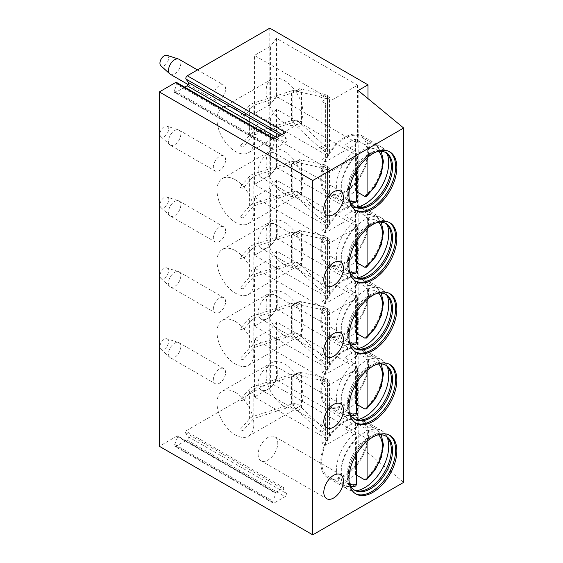 <?xml version="1.0" encoding="UTF-8"?>
<svg xmlns="http://www.w3.org/2000/svg" width="563" height="563" viewBox="0 0 563 563"><rect width="100%" height="100%" fill="white"/><g stroke="black" fill="none" stroke-linecap="round" stroke-linejoin="round"><path stroke-width="0.42" stroke-dasharray="2.81 2.11" d="M285.497 132.474A2.083 1.203 120 0 0 284.224 135.76L286.63 139.188A2.083 1.203 -60 0 1 285.357 142.474L273.878 149.104A2.083 1.203 -60 0 1 272.837 149.202A2.083 1.203 -60 0 1 272.605 147.288L275.011 141.074A2.083 1.203 120 0 0 274.779 139.16A2.083 1.203 120 0 0 273.738 139.265M176.585 82.465A2.083 1.203 -60 0 1 176.817 84.38L275.011 141.074M184.741 87.181L175.684 92.409A2.083 1.203 -60 0 1 174.643 92.515A2.083 1.203 -60 0 1 174.41 90.594L176.817 84.38M269.797 28.15L269.797 382.488L185.67 431.054A0.866 0.5 120 0 0 185.143 432.426L188.155 436.712A2.083 1.203 -60 0 1 186.881 439.999L175.966 446.297A2.083 1.203 -60 0 1 174.924 446.403A2.083 1.203 -60 0 1 174.692 444.481L177.704 436.719A0.866 0.5 120 0 0 177.605 435.924A0.866 0.5 120 0 0 177.169 435.966L159.329 446.269M225.608 372.565A8.677 5.011 120 0 0 223.814 368.589A8.677 5.011 120 0 0 217.128 370.918A8.677 5.011 120 0 0 213.335 379.652A8.677 5.011 120 0 0 215.136 383.628A8.677 5.011 120 0 0 221.822 381.299A8.677 5.011 120 0 0 225.608 372.565M225.608 301.698A8.677 5.011 120 0 0 223.814 297.721A8.677 5.011 120 0 0 217.128 300.051A8.677 5.011 120 0 0 213.335 308.784A8.677 5.011 120 0 0 215.136 312.761A8.677 5.011 120 0 0 221.822 310.431A8.677 5.011 120 0 0 225.608 301.698M225.608 230.83A8.677 5.011 120 0 0 223.814 226.854A8.677 5.011 120 0 0 217.128 229.183A8.677 5.011 120 0 0 213.335 237.917A8.677 5.011 120 0 0 215.136 241.893A8.677 5.011 120 0 0 221.822 239.564A8.677 5.011 120 0 0 225.608 230.83M225.608 159.962A8.677 5.011 120 0 0 223.814 155.993A8.677 5.011 120 0 0 217.128 158.316A8.677 5.011 120 0 0 213.335 167.049A8.677 5.011 120 0 0 215.136 171.025A8.677 5.011 120 0 0 221.822 168.696A8.677 5.011 120 0 0 225.608 159.962M225.608 89.095A8.677 5.011 120 0 0 223.814 85.126A8.677 5.011 120 0 0 217.128 87.448A8.677 5.011 120 0 0 213.335 96.182A8.677 5.011 120 0 0 215.136 100.158A8.677 5.011 120 0 0 221.822 97.828A8.677 5.011 120 0 0 225.608 89.095M358.174 90.509L358.174 444.847L367.998 439.182L269.797 382.488M403.671 482.364L358.174 444.847M367.998 98.609L367.998 439.182M357.561 368.666L276.553 321.895L276.553 380.004L357.561 426.775L357.561 368.666L325.646 387.091L321.966 384.965L327.49 381.777A6.946 4.011 180 0 0 328.067 381.404L327.99 382.657L328.433 382.397L321.325 381.081L319.594 379.962L295.498 374.578A26.039 15.032 60 0 1 297.546 407.872A26.039 15.032 60 0 1 295.498 408.731L319.594 431.167L321.325 432.053L328.067 438.331L329.524 435.093L327.49 431.328L327.49 378.998L329.524 380.905L328.433 382.397M357.561 297.799L276.553 251.028L276.553 309.136L357.561 355.915L357.561 297.799L325.646 316.223L321.966 314.098L327.49 310.91A6.946 4.011 180 0 0 328.067 310.537L327.99 311.789L328.433 311.529L321.325 310.213L319.594 309.094L295.498 303.71A26.039 15.032 60 0 1 297.546 337.005A26.039 15.032 60 0 1 295.498 337.863L319.594 360.299L321.325 361.186L328.067 367.463L329.524 364.226L327.49 360.461L327.49 308.13L329.524 310.037L328.433 311.529M357.561 226.931L276.553 180.16L276.553 238.269L357.561 285.047L357.561 226.931L325.646 245.355L321.966 243.23L327.49 240.042A6.946 4.011 180 0 0 328.067 239.669L327.99 240.922L328.433 240.661L321.325 239.345L319.594 238.226L295.498 232.843A26.039 15.032 60 0 1 297.546 266.137A26.039 15.032 60 0 1 295.498 266.996L319.594 289.431L321.325 290.318L328.067 296.595L329.524 293.358L327.49 289.593L327.49 237.269L329.524 239.169L328.433 240.661M357.561 156.064L276.553 109.292L276.553 167.401L357.561 214.179L357.561 156.064L325.646 174.488L321.966 172.362L327.49 169.174A6.946 4.011 180 0 0 328.067 168.801L327.99 170.054L328.433 169.794L321.325 168.478L319.594 167.359L295.498 161.975A26.039 15.032 60 0 1 297.546 195.27A26.039 15.032 60 0 1 295.498 196.128L319.594 218.564L321.325 219.45L328.067 225.728L329.524 222.491L327.49 218.726L327.49 166.402L329.524 168.302L328.433 169.794M357.561 85.196L276.553 38.425L276.553 96.54L357.561 143.312L357.561 85.196L325.646 103.62L321.966 101.495L327.49 98.307A6.946 4.011 180 0 0 328.067 97.934L327.99 99.187L328.433 98.926L321.325 97.61L319.594 96.491L295.498 91.107A26.039 15.032 60 0 1 297.546 124.402A26.039 15.032 60 0 1 295.498 125.26L319.594 147.696L321.325 148.583L328.067 154.86L329.524 151.623L327.49 147.858L327.49 95.534L329.524 97.434L328.433 98.926M275.37 492.66L283.872 487.748A0.866 0.5 120 0 0 283.337 489.12L286.349 493.406A2.083 1.203 -60 0 1 285.075 496.693L274.16 502.991A2.083 1.203 -60 0 1 273.118 503.097A2.083 1.203 -60 0 1 272.886 501.176L275.898 493.413A0.866 0.5 120 0 0 275.8 492.618A0.866 0.5 120 0 0 275.37 492.66L177.169 435.966M276.553 380.004L270.416 387.801L254.455 397.014L328.067 439.513A6.946 4.011 180 0 1 327.49 439.886L321.966 443.081L325.646 445.206L357.561 426.775M328.067 439.513L328.067 438.331M295.378 408.625L299.375 406.317C298.777 404.72 297.412 403.812 295.272 403.601A8.677 5.011 0 0 0 291.409 404.171L253.829 416.198A10.415 6.01 0 0 0 249.599 418.724L239.901 429.717L242.998 430.625L252.935 419.365A5.208 3.005 180 0 1 255.046 418.098L292.887 405.986A5.208 3.005 180 0 1 294.076 405.712L292.978 405.079L295.498 408.731A26.039 15.032 60 0 1 284.526 406.585A26.039 15.032 60 0 1 267.516 383.635A26.039 15.032 60 0 1 271.507 362.769A26.039 15.032 60 0 1 284.526 364.064A26.039 15.032 60 0 1 295.498 374.578L299.375 372.227L301.557 372.629L302.078 372.797L297.785 375.275M254.455 397.014L254.455 338.905L328.067 381.404M235.433 392.411A26.039 15.032 60 0 1 252.442 415.353A26.039 15.032 60 0 1 248.452 436.219A26.039 15.032 60 0 1 235.433 434.932A26.039 15.032 60 0 1 218.423 411.982A26.039 15.032 60 0 1 222.413 391.116A26.039 15.032 60 0 1 235.433 392.411M294.076 405.712L294.076 375.95L292.978 375.317L294.745 375.338L295.378 374.543M291.409 404.171L291.409 374.416A8.677 5.011 0 0 1 295.272 373.846L298.496 373.17L299.375 372.227M297.785 410.673L302.078 408.196L299.375 406.317M291.409 374.409L253.829 386.436A10.415 6.01 0 0 0 249.599 388.963L239.901 399.948L242.998 400.856L252.935 389.603A5.208 3.005 180 0 1 255.046 388.336L292.887 376.225A5.208 3.005 180 0 1 294.076 375.95M291.212 404.234L291.212 374.472M302.078 408.196L323.887 428.682L327.49 431.328L323.19 433.806M323.19 381.482L327.49 378.998L325.618 378.596L323.887 377.484L302.078 372.797M319.594 431.167L323.887 428.682M321.325 432.053L325.618 429.569M321.325 381.081L325.618 378.596M319.594 379.962L323.887 377.484M242.998 430.625L242.998 400.856M239.901 429.717L239.901 399.948M276.553 321.895L270.416 329.693L254.455 338.905M321.966 443.081L321.966 384.965M325.646 445.206L325.646 387.091M270.416 387.801L270.416 329.693M276.553 309.136L270.416 316.934L254.455 326.146L328.067 368.645A6.946 4.011 180 0 1 327.49 369.018L321.966 372.213L325.646 374.339L357.561 355.915M328.067 368.645L328.067 367.463M295.378 337.758L299.375 335.449C298.777 333.852 297.412 332.951 295.272 332.733A8.677 5.011 0 0 0 291.409 333.303L253.829 345.33A10.415 6.01 0 0 0 249.599 347.857L239.901 358.849L242.998 359.757L252.935 348.497A5.208 3.005 180 0 1 255.046 347.23L292.887 335.119A5.208 3.005 180 0 1 294.076 334.844L292.978 334.211L295.498 337.863A26.039 15.032 60 0 1 284.526 335.717A26.039 15.032 60 0 1 267.516 312.768A26.039 15.032 60 0 1 271.507 291.901A26.039 15.032 60 0 1 284.526 293.196A26.039 15.032 60 0 1 295.498 303.71L299.375 301.367L323.887 306.617L325.618 307.729L327.49 308.13L323.19 310.614M254.455 326.146L254.455 268.037L328.067 310.537M235.433 321.543A26.039 15.032 60 0 1 252.442 344.486A26.039 15.032 60 0 1 248.452 365.352A26.039 15.032 60 0 1 235.433 364.064A26.039 15.032 60 0 1 218.423 341.115A26.039 15.032 60 0 1 222.413 320.248A26.039 15.032 60 0 1 235.433 321.543M294.076 334.844L294.076 305.083L292.978 304.449L294.745 304.47L295.378 303.675M291.409 333.303L291.409 303.548A8.677 5.011 0 0 1 295.272 302.978L298.496 302.303L299.375 301.367M297.785 339.806L302.078 337.328L299.375 335.449M319.594 360.299L323.887 357.815L325.618 358.701L327.49 360.461L323.19 362.938M302.078 337.328L323.887 357.815M321.325 361.186L325.618 358.701M321.325 310.213L325.618 307.729M319.594 309.094L323.887 306.617M297.785 304.407L302.078 301.93M291.409 303.541L253.829 315.569A10.415 6.01 0 0 0 249.599 318.095L239.901 329.081L242.998 329.995L252.935 318.735A5.208 3.005 180 0 1 255.046 317.469L292.887 305.357A5.208 3.005 180 0 1 294.076 305.083M291.212 333.366L291.212 303.605M239.901 358.849L239.901 329.081M242.998 359.757L242.998 329.995M276.553 251.028L270.416 258.825L254.455 268.037M321.966 372.213L321.966 314.098M325.646 374.339L325.646 316.223M270.416 316.934L270.416 258.825M276.553 238.269L270.416 246.066L254.455 255.278L328.067 297.778A6.946 4.011 180 0 1 327.49 298.151L321.966 301.346L325.646 303.471L357.561 285.047M328.067 297.778L328.067 296.595M295.378 266.89L299.375 264.582C298.777 262.984 297.412 262.084 295.272 261.865A8.677 5.011 0 0 0 291.409 262.435L253.829 274.462A10.415 6.01 0 0 0 249.599 276.989L239.901 287.982L242.998 288.889L252.935 277.629A5.208 3.005 180 0 1 255.046 276.363L292.887 264.251A5.208 3.005 180 0 1 294.076 263.977L292.978 263.343L295.498 266.996A26.039 15.032 60 0 1 284.526 264.849A26.039 15.032 60 0 1 267.516 241.9A26.039 15.032 60 0 1 271.507 221.034A26.039 15.032 60 0 1 284.526 222.329A26.039 15.032 60 0 1 295.498 232.843L299.375 230.499L323.887 235.749L327.49 237.269L323.19 239.747M254.455 255.278L254.455 197.17L328.067 239.669M235.433 250.676A26.039 15.032 60 0 1 252.442 273.618A26.039 15.032 60 0 1 248.452 294.484A26.039 15.032 60 0 1 235.433 293.196A26.039 15.032 60 0 1 218.423 270.247A26.039 15.032 60 0 1 222.413 249.381A26.039 15.032 60 0 1 235.433 250.676M294.076 263.977L294.076 234.215L292.978 233.582L294.745 233.603L295.378 232.808M291.409 262.435L291.409 232.681A8.677 5.011 0 0 1 295.272 232.111L298.496 231.435L299.375 230.499M297.785 268.938L302.078 266.461L299.375 264.582M319.594 289.431L323.887 286.947L325.618 287.834L327.49 289.593L323.19 292.07M302.078 266.461L323.887 286.947M321.325 290.318L325.618 287.834M321.325 239.345L325.618 236.861M319.594 238.226L323.887 235.749M297.785 233.539L302.078 231.062M291.409 232.674L253.829 244.701A10.415 6.01 0 0 0 249.599 247.227L239.901 258.213L242.998 259.128L252.935 247.868A5.208 3.005 180 0 1 255.046 246.601L292.887 234.489A5.208 3.005 180 0 1 294.076 234.215M291.212 262.499L291.212 232.737M239.901 287.982L239.901 258.213M242.998 288.889L242.998 259.128M276.553 180.16L270.416 187.958L254.455 197.17M321.966 301.346L321.966 243.23M325.646 303.471L325.646 245.355M270.416 246.066L270.416 187.958M276.553 167.401L270.416 175.199L254.455 184.411L328.067 226.91A6.946 4.011 180 0 1 327.49 227.283L321.966 230.478L325.646 232.603L357.561 214.179M328.067 226.91L328.067 225.728M295.378 196.023L299.375 193.714C298.777 192.117 297.412 191.216 295.272 190.998A8.677 5.011 0 0 0 291.409 191.568L253.829 203.595A10.415 6.01 0 0 0 249.599 206.128L239.901 217.114L242.998 218.022L252.935 206.762A5.208 3.005 180 0 1 255.046 205.495L292.887 193.391A5.208 3.005 180 0 1 294.076 193.109L292.978 192.476L295.498 196.128A26.039 15.032 60 0 1 284.526 193.982A26.039 15.032 60 0 1 267.516 171.032A26.039 15.032 60 0 1 271.507 150.166A26.039 15.032 60 0 1 284.526 151.461A26.039 15.032 60 0 1 295.498 161.975L299.375 159.632L323.887 164.882L327.49 166.402L323.19 168.879M254.455 184.411L254.455 126.302L328.067 168.801M235.433 179.808A26.039 15.032 60 0 1 252.442 202.75A26.039 15.032 60 0 1 248.452 223.617A26.039 15.032 60 0 1 235.433 222.329A26.039 15.032 60 0 1 218.423 199.379A26.039 15.032 60 0 1 222.413 178.513A26.039 15.032 60 0 1 235.433 179.808M294.076 193.109L294.076 163.347L292.978 162.714L294.745 162.735L295.378 161.94M291.409 191.568L291.409 161.813A8.677 5.011 0 0 1 295.272 161.243L298.496 160.568L299.375 159.632M297.785 198.07L302.078 195.593L299.375 193.714M319.594 218.564L323.887 216.079L325.618 216.966L327.49 218.726L323.19 221.203M302.078 195.593L323.887 216.079M321.325 219.45L325.618 216.966M321.325 168.478L325.618 165.994M319.594 167.359L323.887 164.882M297.785 162.672L302.078 160.195M291.409 161.806L253.829 173.833A10.415 6.01 0 0 0 249.599 176.36L239.901 187.345L242.998 188.26L252.935 177A5.208 3.005 180 0 1 255.046 175.733L292.887 163.622A5.208 3.005 180 0 1 294.076 163.347M291.212 191.631L291.212 161.87M239.901 217.114L239.901 187.345M242.998 218.022L242.998 188.26M276.553 109.292L270.416 117.09L254.455 126.302M321.966 230.478L321.966 172.362M325.646 232.603L325.646 174.488M270.416 175.199L270.416 117.09M276.553 96.54L270.416 104.331L254.455 113.543L328.067 156.042A6.946 4.011 180 0 1 327.49 156.415L321.966 159.611L325.646 161.736L357.561 143.312M328.067 156.042L328.067 154.86M295.378 125.155L299.375 122.847C298.777 121.249 297.412 120.348 295.272 120.13A8.677 5.011 0 0 0 291.409 120.7L253.829 132.727A10.415 6.01 0 0 0 249.599 135.261L239.901 146.246L242.998 147.154L252.935 135.894A5.208 3.005 180 0 1 255.046 134.627L292.887 122.523A5.208 3.005 180 0 1 294.076 122.241L292.978 121.608L295.498 125.26A26.039 15.032 60 0 1 284.526 123.114A26.039 15.032 60 0 1 267.516 100.165A26.039 15.032 60 0 1 271.507 79.299A26.039 15.032 60 0 1 284.526 80.593A26.039 15.032 60 0 1 295.498 91.107L299.375 88.764L323.887 94.014L327.49 95.534L323.19 98.011M254.455 113.543L254.455 55.434L328.067 97.934M235.433 108.941A26.039 15.032 60 0 1 252.442 131.883A26.039 15.032 60 0 1 248.452 152.749A26.039 15.032 60 0 1 235.433 151.461A26.039 15.032 60 0 1 218.423 128.512A26.039 15.032 60 0 1 222.413 107.646A26.039 15.032 60 0 1 235.433 108.941M294.076 122.241L294.076 92.48L292.978 91.846L294.745 91.875L295.378 91.072M291.409 120.7L291.409 90.946A8.677 5.011 0 0 1 295.272 90.376L298.496 89.7L299.375 88.764M297.785 127.203L302.078 124.726L299.375 122.847M319.594 147.696L323.887 145.212L325.618 146.099L327.49 147.858L323.19 150.335M302.078 124.726L323.887 145.212M321.325 148.583L325.618 146.099M321.325 97.61L325.618 95.126M319.594 96.491L323.887 94.014M297.785 91.804L302.078 89.327M291.409 90.939L253.829 102.966A10.415 6.01 0 0 0 249.599 105.492L239.901 116.478L242.998 117.393L252.935 106.133A5.208 3.005 180 0 1 255.046 104.866L292.887 92.754A5.208 3.005 180 0 1 294.076 92.48M291.212 120.763L291.212 91.002M239.901 146.246L239.901 116.478M242.998 147.154L242.998 117.393M276.553 38.425L270.416 46.222L254.455 55.434M321.966 159.611L321.966 101.495M325.646 161.736L325.646 103.62M270.416 104.331L270.416 46.222M389.202 435.044A33.85 19.543 120 0 0 388.604 434.671A33.85 19.543 120 0 0 362.516 443.735A33.85 19.543 120 0 0 347.744 477.804A33.85 19.543 -60 0 0 354.753 493.301L355.978 494.004M355.38 493.631A33.85 19.543 -60 0 1 354.753 493.301M349.292 482.829A31.246 18.037 -60 0 1 348.356 476.031A31.246 18.037 120 0 1 376.802 435.171M385.451 435.882A31.246 18.037 120 0 0 384.846 435.509A31.246 18.037 120 0 0 360.77 443.876A31.246 18.037 120 0 0 347.132 475.32A31.246 18.037 -60 0 0 353.599 489.627L354.831 490.331M354.226 489.958A31.246 18.037 -60 0 1 353.599 489.627M356.351 490.732A33.85 19.543 -60 0 1 353.55 490.894A33.85 19.543 -60 0 1 347.857 489.317A33.85 19.543 -60 0 1 340.84 473.821A33.85 19.543 120 0 1 355.619 439.752A33.85 19.543 120 0 1 381.7 430.688A33.85 19.543 120 0 1 385.915 434.833A33.85 19.543 120 0 1 387.182 437.338M327.75 477.705A33.85 19.543 -60 0 0 353.831 468.641A33.85 19.543 -60 0 0 368.61 434.573A33.85 19.543 120 0 0 361.601 419.076A33.85 19.543 120 0 0 335.513 428.147A33.85 19.543 120 0 0 320.741 462.209A33.85 19.543 -60 0 0 327.75 477.705L347.857 489.317M328.398 476.579A32.548 18.79 -60 0 0 353.48 467.86A32.548 18.79 -60 0 0 367.688 435.108A32.548 18.79 120 0 0 360.946 420.202A32.548 18.79 120 0 0 335.865 428.922A32.548 18.79 120 0 0 321.656 461.681A32.548 18.79 -60 0 0 328.398 476.579L343.127 485.081A32.548 18.79 -60 0 1 336.385 470.182A32.548 18.79 120 0 1 354.183 434.024L344.978 428.71A32.548 18.79 120 0 1 355.415 422.686L364.62 428C366.084 428.978 366.9 430.428 367.076 432.342L367.076 441.251M344.978 428.71L344.978 480.478A32.548 18.79 120 0 0 355.415 474.454L355.415 422.686M355.415 474.454L356.639 475.165M356.639 453.806L356.639 438.359C356.47 436.452 355.647 435.002 354.183 434.024M344.978 480.478L354.183 485.792L355.647 486.066M267.96 437.409A13.885 8.016 120 0 0 258.889 449.647A13.885 8.016 120 0 0 261.014 460.773A13.885 8.016 120 0 0 267.96 460.084A13.885 8.016 120 0 0 277.031 447.845A13.885 8.016 120 0 0 274.899 436.719A13.885 8.016 120 0 0 267.96 437.409M389.202 364.177A33.85 19.543 120 0 0 388.604 363.804A33.85 19.543 120 0 0 362.516 372.868A33.85 19.543 120 0 0 347.744 406.936A33.85 19.543 -60 0 0 354.753 422.433L355.978 423.137M355.38 422.764A33.85 19.543 -60 0 1 354.753 422.433M349.292 411.961A31.246 18.037 -60 0 1 348.356 405.163A31.246 18.037 120 0 1 376.802 364.303M385.451 365.014A31.246 18.037 120 0 0 384.846 364.641A31.246 18.037 120 0 0 360.77 373.009A31.246 18.037 120 0 0 347.132 404.452A31.246 18.037 -60 0 0 353.599 418.759L354.831 419.47M354.226 419.09A31.246 18.037 -60 0 1 353.599 418.759M356.351 419.864A33.85 19.543 -60 0 1 353.55 420.026A33.85 19.543 -60 0 1 347.857 418.45A33.85 19.543 -60 0 1 340.84 402.953A33.85 19.543 120 0 1 355.619 368.885A33.85 19.543 120 0 1 381.7 359.82A33.85 19.543 120 0 1 385.915 363.965A33.85 19.543 120 0 1 387.182 366.471M327.75 406.838A33.85 19.543 -60 0 0 353.831 397.774A33.85 19.543 -60 0 0 368.61 363.705A33.85 19.543 120 0 0 361.601 348.208A33.85 19.543 120 0 0 335.513 357.28A33.85 19.543 120 0 0 320.741 391.341A33.85 19.543 -60 0 0 327.75 406.838L347.857 418.45M328.398 405.712A32.548 18.79 -60 0 0 353.48 396.992A32.548 18.79 -60 0 0 367.688 364.24A32.548 18.79 120 0 0 360.946 349.334A32.548 18.79 120 0 0 335.865 358.061A32.548 18.79 120 0 0 321.656 390.813A32.548 18.79 -60 0 0 328.398 405.712L343.127 414.213A32.548 18.79 -60 0 1 336.385 399.315A32.548 18.79 120 0 1 354.183 363.156L344.978 357.843A32.548 18.79 120 0 1 355.415 351.819L364.62 357.132C366.084 358.11 366.9 359.56 367.076 361.474L367.076 370.384M344.978 357.843L344.978 409.611A32.548 18.79 120 0 0 355.415 403.587L355.415 351.819M355.415 403.587L356.639 404.297M356.639 382.939L356.639 367.491C356.47 365.584 355.647 364.134 354.183 363.156M344.978 409.611L354.183 414.924L355.647 415.198M267.96 366.541A13.885 8.016 120 0 0 258.889 378.779A13.885 8.016 120 0 0 261.014 389.906A13.885 8.016 120 0 0 267.96 389.216A13.885 8.016 120 0 0 277.031 376.978A13.885 8.016 120 0 0 274.899 365.851A13.885 8.016 120 0 0 267.96 366.541M389.202 293.309A33.85 19.543 120 0 0 388.604 292.936A33.85 19.543 120 0 0 362.516 302A33.85 19.543 120 0 0 347.744 336.069A33.85 19.543 -60 0 0 354.753 351.565L355.978 352.269M355.38 351.896A33.85 19.543 -60 0 1 354.753 351.565M349.292 341.094A31.246 18.037 -60 0 1 348.356 334.295A31.246 18.037 120 0 1 376.802 293.436M385.451 294.146A31.246 18.037 120 0 0 384.846 293.773A31.246 18.037 120 0 0 360.77 302.141A31.246 18.037 120 0 0 347.132 333.585A31.246 18.037 -60 0 0 353.599 347.892L354.831 348.603M354.226 348.223A31.246 18.037 -60 0 1 353.599 347.892M356.351 348.997A33.85 19.543 -60 0 1 353.55 349.159A33.85 19.543 -60 0 1 347.857 347.582A33.85 19.543 -60 0 1 340.84 332.086A33.85 19.543 120 0 1 355.619 298.017A33.85 19.543 120 0 1 381.7 288.953A33.85 19.543 120 0 1 385.915 293.098A33.85 19.543 120 0 1 387.182 295.603M327.75 335.97A33.85 19.543 -60 0 0 353.831 326.906A33.85 19.543 -60 0 0 368.61 292.837A33.85 19.543 120 0 0 361.601 277.341A33.85 19.543 120 0 0 335.513 286.412A33.85 19.543 120 0 0 320.741 320.474A33.85 19.543 -60 0 0 327.75 335.97L347.857 347.582M328.398 334.844A32.548 18.79 -60 0 0 353.48 326.125A32.548 18.79 -60 0 0 367.688 293.372A32.548 18.79 120 0 0 360.946 278.467A32.548 18.79 120 0 0 335.865 287.193A32.548 18.79 120 0 0 321.656 319.946A32.548 18.79 -60 0 0 328.398 334.844L343.127 343.346A32.548 18.79 -60 0 1 336.385 328.447A32.548 18.79 120 0 1 354.183 292.288L344.978 286.975A32.548 18.79 120 0 1 355.415 280.951L364.62 286.264C366.084 287.243 366.9 288.692 367.076 290.607L367.076 299.516M344.978 286.975L344.978 338.743A32.548 18.79 120 0 0 355.415 332.719L355.415 280.951M355.415 332.719L356.639 333.43M356.639 312.071L356.639 296.624C356.47 294.716 355.647 293.267 354.183 292.288M344.978 338.743L354.183 344.056L355.647 344.331M267.96 295.674A13.885 8.016 120 0 0 258.889 307.912A13.885 8.016 120 0 0 261.014 319.038A13.885 8.016 120 0 0 267.96 318.348A13.885 8.016 120 0 0 277.031 306.11A13.885 8.016 120 0 0 274.899 294.984A13.885 8.016 120 0 0 267.96 295.674M389.202 222.441A33.85 19.543 120 0 0 388.604 222.068A33.85 19.543 120 0 0 362.516 231.133A33.85 19.543 120 0 0 347.744 265.201A33.85 19.543 -60 0 0 354.753 280.698L355.978 281.401M355.38 281.028A33.85 19.543 -60 0 1 354.753 280.698M349.292 270.226A31.246 18.037 -60 0 1 348.356 263.428A31.246 18.037 120 0 1 376.802 222.568M385.451 223.279A31.246 18.037 120 0 0 384.846 222.906A31.246 18.037 120 0 0 360.77 231.273A31.246 18.037 120 0 0 347.132 262.717A31.246 18.037 -60 0 0 353.599 277.024L354.831 277.735M354.226 277.355A31.246 18.037 -60 0 1 353.599 277.024M356.351 278.129A33.85 19.543 -60 0 1 353.55 278.291A33.85 19.543 -60 0 1 347.857 276.714A33.85 19.543 -60 0 1 340.84 261.218A33.85 19.543 120 0 1 355.619 227.149A33.85 19.543 120 0 1 381.7 218.085A33.85 19.543 120 0 1 385.915 222.23A33.85 19.543 120 0 1 387.182 224.736M327.75 265.103A33.85 19.543 -60 0 0 353.831 256.038A33.85 19.543 -60 0 0 368.61 221.97A33.85 19.543 120 0 0 361.601 206.473A33.85 19.543 120 0 0 335.513 215.545A33.85 19.543 120 0 0 320.741 249.606A33.85 19.543 -60 0 0 327.75 265.103L347.857 276.714M328.398 263.977A32.548 18.79 -60 0 0 353.48 255.257A32.548 18.79 -60 0 0 367.688 222.505A32.548 18.79 120 0 0 360.946 207.606A32.548 18.79 120 0 0 335.865 216.326A32.548 18.79 120 0 0 321.656 249.078A32.548 18.79 -60 0 0 328.398 263.977L343.127 272.478A32.548 18.79 -60 0 1 336.385 257.58A32.548 18.79 120 0 1 354.183 221.421L344.978 216.108A32.548 18.79 120 0 1 355.415 210.083L364.62 215.397C366.084 216.375 366.9 217.825 367.076 219.739L367.076 228.648M344.978 216.108L344.978 267.875A32.548 18.79 120 0 0 355.415 261.851L355.415 210.083M355.415 261.851L356.639 262.562M356.639 241.203L356.639 225.763C356.47 223.849 355.647 222.399 354.183 221.421M344.978 267.875L354.183 273.189L355.647 273.463M267.96 224.806A13.885 8.016 120 0 0 258.889 237.044A13.885 8.016 120 0 0 261.014 248.17A13.885 8.016 120 0 0 267.96 247.481A13.885 8.016 120 0 0 277.031 235.243A13.885 8.016 120 0 0 274.899 224.116A13.885 8.016 120 0 0 267.96 224.806M389.202 151.574A33.85 19.543 120 0 0 388.604 151.201A33.85 19.543 120 0 0 362.516 160.265A33.85 19.543 120 0 0 347.744 194.334A33.85 19.543 -60 0 0 354.753 209.83L355.978 210.534M355.38 210.161A33.85 19.543 -60 0 1 354.753 209.83M349.292 199.358A31.246 18.037 -60 0 1 348.356 192.56A31.246 18.037 120 0 1 376.802 151.7M385.451 152.411A31.246 18.037 120 0 0 384.846 152.038A31.246 18.037 120 0 0 360.77 160.406A31.246 18.037 120 0 0 347.132 191.849A31.246 18.037 -60 0 0 353.599 206.157L354.831 206.867M354.226 206.487A31.246 18.037 -60 0 1 353.599 206.157M356.351 207.261A33.85 19.543 -60 0 1 353.55 207.423A33.85 19.543 -60 0 1 347.857 205.847A33.85 19.543 -60 0 1 340.84 190.35A33.85 19.543 120 0 1 355.619 156.282A33.85 19.543 120 0 1 381.7 147.217A33.85 19.543 120 0 1 385.915 151.363A33.85 19.543 120 0 1 387.182 153.868M327.75 194.235A33.85 19.543 -60 0 0 353.831 185.171A33.85 19.543 -60 0 0 368.61 151.102A33.85 19.543 120 0 0 361.601 135.606A33.85 19.543 120 0 0 335.513 144.677A33.85 19.543 120 0 0 320.741 178.738A33.85 19.543 -60 0 0 327.75 194.235L347.857 205.847M328.398 193.109A32.548 18.79 -60 0 0 353.48 184.39A32.548 18.79 -60 0 0 367.688 151.637A32.548 18.79 120 0 0 360.946 136.739A32.548 18.79 120 0 0 335.865 145.458A32.548 18.79 120 0 0 321.656 178.211A32.548 18.79 -60 0 0 328.398 193.109L343.127 201.617A32.548 18.79 -60 0 1 336.385 186.712A32.548 18.79 120 0 1 354.183 150.553L344.978 145.24A32.548 18.79 120 0 1 355.415 139.216L364.62 144.529C366.084 145.507 366.9 146.957 367.076 148.871L367.076 157.781M344.978 145.24L344.978 197.008A32.548 18.79 120 0 0 355.415 190.984L355.415 139.216M355.415 190.984L356.639 191.694M356.639 170.336L356.639 154.895C356.47 152.981 355.647 151.531 354.183 150.553M344.978 197.008L354.183 202.321L355.647 202.596M267.96 153.938A13.885 8.016 120 0 0 258.889 166.176A13.885 8.016 120 0 0 261.014 177.303A13.885 8.016 120 0 0 267.96 176.613A13.885 8.016 120 0 0 277.031 164.375A13.885 8.016 120 0 0 274.899 153.249A13.885 8.016 120 0 0 267.96 153.938M170.343 357.765A8.677 5.011 -60 0 0 177.028 355.436A8.677 5.011 -60 0 0 180.814 346.702A8.677 5.011 120 0 0 179.02 342.733A8.677 5.011 120 0 0 178.443 342.48A8.677 5.011 120 0 0 171.982 345.443A8.677 5.011 120 0 0 168.541 353.789A8.677 5.011 -60 0 0 169.836 357.392A8.677 5.011 -60 0 0 170.343 357.765L215.136 383.628M166.873 338.778A6.073 3.505 120 0 1 168.534 341.741A6.073 3.505 -60 0 1 165.628 348.11A6.073 3.505 -60 0 1 160.842 349.222A6.073 3.505 -60 0 1 159.941 346.702A6.073 3.505 120 0 1 162.348 340.854A6.073 3.505 120 0 1 166.873 338.778L178.443 342.48M170.343 286.898A8.677 5.011 -60 0 0 177.028 284.568A8.677 5.011 -60 0 0 180.814 275.835A8.677 5.011 120 0 0 179.02 271.866A8.677 5.011 120 0 0 178.443 271.612A8.677 5.011 120 0 0 171.982 274.575A8.677 5.011 120 0 0 168.541 282.922A8.677 5.011 -60 0 0 169.836 286.525A8.677 5.011 -60 0 0 170.343 286.898L215.136 312.761M166.873 267.911A6.073 3.505 120 0 1 168.534 270.873A6.073 3.505 -60 0 1 165.628 277.242A6.073 3.505 -60 0 1 160.842 278.354A6.073 3.505 -60 0 1 159.941 275.835A6.073 3.505 120 0 1 162.348 269.987A6.073 3.505 120 0 1 166.873 267.911L178.443 271.612M170.343 216.03A8.677 5.011 -60 0 0 177.028 213.701A8.677 5.011 -60 0 0 180.814 204.967A8.677 5.011 120 0 0 179.02 200.998A8.677 5.011 120 0 0 178.443 200.745A8.677 5.011 120 0 0 171.982 203.707A8.677 5.011 120 0 0 168.541 212.054A8.677 5.011 -60 0 0 169.836 215.657A8.677 5.011 -60 0 0 170.343 216.03L215.136 241.893M166.873 197.043A6.073 3.505 120 0 1 168.534 200.006A6.073 3.505 -60 0 1 165.628 206.375A6.073 3.505 -60 0 1 160.842 207.487A6.073 3.505 -60 0 1 159.941 204.967A6.073 3.505 120 0 1 162.348 199.119A6.073 3.505 120 0 1 166.873 197.043L178.443 200.745M170.343 145.163A8.677 5.011 -60 0 0 177.028 142.833A8.677 5.011 -60 0 0 180.814 134.1A8.677 5.011 120 0 0 179.02 130.13A8.677 5.011 120 0 0 178.443 129.877A8.677 5.011 120 0 0 171.982 132.84A8.677 5.011 120 0 0 168.541 141.186A8.677 5.011 -60 0 0 169.836 144.79A8.677 5.011 -60 0 0 170.343 145.163L215.136 171.025M166.873 126.175A6.073 3.505 120 0 1 168.534 129.138A6.073 3.505 -60 0 1 165.628 135.507A6.073 3.505 -60 0 1 160.842 136.619A6.073 3.505 -60 0 1 159.941 134.1A6.073 3.505 120 0 1 162.348 128.251A6.073 3.505 120 0 1 166.873 126.175L178.443 129.877M170.343 74.295A8.677 5.011 -60 0 0 177.028 71.965A8.677 5.011 -60 0 0 180.814 63.232A8.677 5.011 120 0 0 179.02 59.263M166.873 55.308A6.073 3.505 120 0 1 168.534 58.27A6.073 3.505 -60 0 1 165.628 64.639A6.073 3.505 -60 0 1 160.842 65.751M276.764 137.513L285.357 142.474M175.684 92.409L273.878 149.104M280.254 135.5L286.63 139.188M282.014 134.487L284.224 135.76M174.41 90.594L272.605 147.288M283.872 487.748L185.67 431.054M185.143 432.426L283.337 489.12M188.155 436.712L286.349 493.406M186.881 439.999L285.075 496.693M175.966 446.297L274.16 502.991M174.692 444.481L272.886 501.176M177.704 436.719L275.898 493.413M327.49 439.886L327.49 381.777M292.978 405.079L295.272 403.601M301.557 407.753L301.557 372.629M292.978 375.317L295.272 373.846M292.887 405.986L292.887 376.225M255.046 418.098L255.046 388.336M252.935 419.365L252.935 389.603M249.599 418.724L249.599 388.963M253.829 416.198L253.829 386.436M327.49 369.018L327.49 310.91M292.978 334.211L295.272 332.733M301.557 336.885L301.557 301.761M292.978 304.449L295.272 302.978M253.829 345.33L253.829 315.569M249.599 347.857L249.599 318.095M252.935 348.497L252.935 318.735M255.046 347.23L255.046 317.469M292.887 335.119L292.887 305.357M327.49 298.151L327.49 240.042M292.978 263.343L295.272 261.865M301.557 266.017L301.557 230.893M292.978 233.582L295.272 232.111M253.829 274.462L253.829 244.701M249.599 276.989L249.599 247.227M252.935 277.629L252.935 247.868M255.046 276.363L255.046 246.601M292.887 264.251L292.887 234.489M327.49 227.283L327.49 169.174M292.978 192.476L295.272 190.998M301.557 195.15L301.557 160.026M292.978 162.714L295.272 161.243M253.829 203.595L253.829 173.833M249.599 206.128L249.599 176.36M252.935 206.762L252.935 177M255.046 205.495L255.046 175.733M292.887 193.391L292.887 163.622M327.49 156.415L327.49 98.307M292.978 121.608L295.272 120.13M301.557 124.282L301.557 89.158M292.978 91.846L295.272 90.376M253.829 132.727L253.829 102.966M249.599 135.261L249.599 105.492M252.935 135.894L252.935 106.133M255.046 134.627L255.046 104.866M292.887 122.523L292.887 92.754M364.62 479.767A32.548 18.79 -60 0 0 382.418 443.609A32.548 18.79 120 0 0 375.676 428.71A32.548 18.79 120 0 0 364.62 428M354.183 485.792A32.548 18.79 -60 0 1 343.127 485.081L351.178 486.882M356.639 438.359A29.079 16.784 120 0 0 341.635 465.7A29.079 16.784 120 0 0 349.912 484.532M378.589 434.854A29.079 16.784 120 0 0 367.076 432.342M364.62 408.9A32.548 18.79 -60 0 0 382.418 372.741A32.548 18.79 120 0 0 375.676 357.843A32.548 18.79 120 0 0 364.62 357.132M354.183 414.924A32.548 18.79 -60 0 1 343.127 414.213L351.178 416.015M356.639 367.491A29.079 16.784 120 0 0 341.635 394.832A29.079 16.784 120 0 0 349.912 413.664M378.589 363.987A29.079 16.784 120 0 0 367.076 361.474M364.62 338.032A32.548 18.79 -60 0 0 382.418 301.874A32.548 18.79 120 0 0 375.676 286.975A32.548 18.79 120 0 0 364.62 286.264M354.183 344.056A32.548 18.79 -60 0 1 343.127 343.346L351.178 345.147M356.639 296.624A29.079 16.784 120 0 0 341.635 323.964A29.079 16.784 120 0 0 349.912 342.797M378.589 293.119A29.079 16.784 120 0 0 367.076 290.607M364.62 267.165A32.548 18.79 -60 0 0 382.418 231.006A32.548 18.79 120 0 0 375.676 216.108A32.548 18.79 120 0 0 364.62 215.397M354.183 273.189A32.548 18.79 -60 0 1 343.127 272.478L351.178 274.28M356.639 225.763A29.079 16.784 120 0 0 341.635 253.097A29.079 16.784 120 0 0 349.912 271.929M378.589 222.258A29.079 16.784 120 0 0 367.076 219.739M364.62 196.297A32.548 18.79 -60 0 0 382.418 160.138A32.548 18.79 120 0 0 375.676 145.24A32.548 18.79 120 0 0 364.62 144.529M354.183 202.321A32.548 18.79 -60 0 1 343.127 201.617L351.178 203.412M356.639 154.895A29.079 16.784 120 0 0 341.635 182.229A29.079 16.784 120 0 0 349.912 201.061M378.589 151.391A29.079 16.784 120 0 0 367.076 148.871M274.779 139.16L274.35 138.906M272.837 149.202L174.643 92.515M273.118 503.097L174.924 446.403M275.8 492.618L177.605 435.924M329.524 435.093L329.524 380.905M248.452 436.219L297.546 407.872M222.413 391.116L271.507 362.769M294.745 375.338L298.496 373.17M329.524 364.226L329.524 310.037M248.452 365.352L297.546 337.005M222.413 320.248L271.507 291.901M298.496 302.303L294.745 304.47M329.524 293.358L329.524 239.169M248.452 294.484L297.546 266.137M222.413 249.381L271.507 221.034M298.496 231.435L294.745 233.603M329.524 222.491L329.524 168.302M248.452 223.617L297.546 195.27M222.413 178.513L271.507 150.166M298.496 160.568L294.745 162.735M329.524 151.623L329.524 97.434M248.452 152.749L297.546 124.402M222.413 107.646L271.507 79.299M298.496 89.7L294.745 91.875M388.604 434.671L389.828 435.375M384.846 435.509L386.07 436.212M358.863 491.084L353.55 490.894M388.737 439.337L385.915 434.833M361.601 419.076L381.7 430.688M360.946 420.202L375.676 428.71L381.264 434.784M261.014 460.773L326.681 498.684M274.899 436.719L340.573 474.637M388.604 363.804L389.828 364.507M384.846 364.641L386.07 365.345M358.863 420.216L353.55 420.026M388.737 368.469L385.915 363.965M361.601 348.208L381.7 359.82M360.946 349.334L375.676 357.843L381.264 363.916M261.014 389.906L326.681 427.817M274.899 365.851L340.573 403.77M388.604 292.936L389.828 293.64M384.846 293.773L386.07 294.477M358.863 349.349L353.55 349.159M388.737 297.602L385.915 293.098M361.601 277.341L381.7 288.953M360.946 278.467L375.676 286.975L381.264 293.049M261.014 319.038L326.681 356.949M274.899 294.984L340.573 332.902M388.604 222.068L389.828 222.772M384.846 222.906L386.07 223.61M358.863 278.481L353.55 278.291M388.737 226.734L385.915 222.23M361.601 206.473L381.7 218.085M360.946 207.606L375.676 216.108L381.264 222.181M261.014 248.17L326.681 286.081M274.899 224.116L340.573 262.034M388.604 151.201L389.828 151.904M384.846 152.038L386.07 152.742M358.863 207.613L353.55 207.423M388.737 155.867L385.915 151.363M361.601 135.606L381.7 147.217M360.946 136.739L375.676 145.24L381.264 151.313M261.014 177.303L326.681 215.214M274.899 153.249L340.573 191.167M179.02 342.733L223.814 368.589M160.842 349.222L169.836 357.392M179.02 271.866L223.814 297.721M160.842 278.354L169.836 286.525M179.02 200.998L223.814 226.854M160.842 207.487L169.836 215.657M179.02 130.13L223.814 155.993M160.842 136.619L169.836 144.79M197.465 69.911L223.814 85.126M188.232 84.626L215.136 100.158"/><path stroke-width="0.84" d="M367.998 84.844L358.174 90.509L403.671 128.026L312.761 180.512L159.329 91.931L175.543 82.571L273.738 139.265L285.497 132.474L187.303 75.78L269.797 28.15L367.998 84.844L367.998 98.609M175.543 82.571A2.083 1.203 -60 0 1 176.585 82.465L274.35 138.906M187.303 75.78A2.083 1.203 -60 0 0 186.029 79.066L188.436 82.494A2.083 1.203 -60 0 1 187.162 85.78L184.741 87.181M159.329 91.931L159.329 446.269L312.761 534.85L403.671 482.364L403.671 128.026M312.761 180.512L312.761 534.85M396.838 450.872A33.85 19.543 120 0 0 389.828 435.375A33.85 19.543 120 0 0 363.747 444.446A33.85 19.543 120 0 0 348.969 478.508A33.85 19.543 120 0 0 355.978 494.004A33.85 19.543 120 0 0 382.066 484.94A33.85 19.543 120 0 0 396.838 450.872M333.627 475.32A13.885 8.016 120 0 0 324.555 487.558A13.885 8.016 120 0 0 326.681 498.684A13.885 8.016 120 0 0 333.627 498.002A13.885 8.016 120 0 0 342.698 485.763A13.885 8.016 120 0 0 340.573 474.637A13.885 8.016 120 0 0 333.627 475.32M396.838 380.004A33.85 19.543 120 0 0 389.828 364.507A33.85 19.543 120 0 0 363.747 373.579A33.85 19.543 120 0 0 348.969 407.64A33.85 19.543 120 0 0 355.978 423.137A33.85 19.543 120 0 0 382.066 414.072A33.85 19.543 120 0 0 396.838 380.004M333.627 404.452A13.885 8.016 120 0 0 324.555 416.69A13.885 8.016 120 0 0 326.681 427.817A13.885 8.016 120 0 0 333.627 427.134A13.885 8.016 120 0 0 342.698 414.896A13.885 8.016 120 0 0 340.573 403.77A13.885 8.016 120 0 0 333.627 404.452M396.838 309.136A33.85 19.543 120 0 0 389.828 293.64A33.85 19.543 120 0 0 363.747 302.711A33.85 19.543 120 0 0 348.969 336.773A33.85 19.543 120 0 0 355.978 352.269A33.85 19.543 120 0 0 382.066 343.205A33.85 19.543 120 0 0 396.838 309.136M333.627 333.585A13.885 8.016 120 0 0 324.555 345.823A13.885 8.016 120 0 0 326.681 356.949A13.885 8.016 120 0 0 333.627 356.266A13.885 8.016 120 0 0 342.698 344.028A13.885 8.016 120 0 0 340.573 332.902A13.885 8.016 120 0 0 333.627 333.585M396.838 238.269A33.85 19.543 120 0 0 389.828 222.772A33.85 19.543 120 0 0 363.747 231.843A33.85 19.543 120 0 0 348.969 265.905A33.85 19.543 120 0 0 355.978 281.401A33.85 19.543 120 0 0 382.066 272.337A33.85 19.543 120 0 0 396.838 238.269M333.627 262.717A13.885 8.016 120 0 0 324.555 274.955A13.885 8.016 120 0 0 326.681 286.081A13.885 8.016 120 0 0 333.627 285.399A13.885 8.016 120 0 0 342.698 273.161A13.885 8.016 120 0 0 340.573 262.034A13.885 8.016 120 0 0 333.627 262.717M396.838 167.401A33.85 19.543 120 0 0 389.828 151.904A33.85 19.543 120 0 0 363.747 160.976A33.85 19.543 120 0 0 348.969 195.044A33.85 19.543 120 0 0 355.978 210.534A33.85 19.543 120 0 0 382.066 201.47A33.85 19.543 120 0 0 396.838 167.401M333.627 191.849A13.885 8.016 120 0 0 324.555 204.088A13.885 8.016 120 0 0 326.681 215.214A13.885 8.016 120 0 0 333.627 214.531A13.885 8.016 120 0 0 342.698 202.293A13.885 8.016 120 0 0 340.573 191.167A13.885 8.016 120 0 0 333.627 191.849M355.38 493.631A33.85 19.543 -60 0 0 381.235 483.8A33.85 19.543 -60 0 0 395.613 450.161A33.85 19.543 120 0 0 389.202 435.044M376.802 435.171A31.246 18.037 120 0 1 386.07 436.212A31.246 18.037 120 0 1 392.545 450.52A31.246 18.037 -60 0 1 378.906 481.963A31.246 18.037 -60 0 1 354.831 490.331A31.246 18.037 -60 0 1 349.292 482.829M354.226 489.958A31.246 18.037 -60 0 0 358.863 491.084A31.246 18.037 -60 0 0 391.32 449.809A31.246 18.037 120 0 0 388.737 439.337A31.246 18.037 120 0 0 385.451 435.882M387.182 437.338A33.85 19.543 120 0 1 388.716 446.178A33.85 19.543 -60 0 1 356.351 490.732M367.076 441.251L367.076 478.269L366.513 479.803L364.62 479.767L356.639 475.165M351.178 486.882L355.647 486.066L356.639 484.293L356.639 453.806M355.38 422.764A33.85 19.543 -60 0 0 381.235 412.932A33.85 19.543 -60 0 0 395.613 379.3A33.85 19.543 120 0 0 389.202 364.177M376.802 364.303A31.246 18.037 120 0 1 386.07 365.345A31.246 18.037 120 0 1 392.545 379.652A31.246 18.037 -60 0 1 378.906 411.096A31.246 18.037 -60 0 1 354.831 419.47A31.246 18.037 -60 0 1 349.292 411.961M354.226 419.09A31.246 18.037 -60 0 0 358.863 420.216A31.246 18.037 -60 0 0 391.32 378.941A31.246 18.037 120 0 0 388.737 368.469A31.246 18.037 120 0 0 385.451 365.014M387.182 366.471A33.85 19.543 120 0 1 388.716 375.31A33.85 19.543 -60 0 1 356.351 419.864M367.076 370.384L367.076 407.401L366.513 408.935L364.62 408.9L356.639 404.297M351.178 416.015L355.647 415.198L356.639 413.425L356.639 382.939M355.38 351.896A33.85 19.543 -60 0 0 381.235 342.065A33.85 19.543 -60 0 0 395.613 308.433A33.85 19.543 120 0 0 389.202 293.309M376.802 293.436A31.246 18.037 120 0 1 386.07 294.477A31.246 18.037 120 0 1 392.545 308.784A31.246 18.037 -60 0 1 378.906 340.228A31.246 18.037 -60 0 1 354.831 348.603A31.246 18.037 -60 0 1 349.292 341.094M354.226 348.223A31.246 18.037 -60 0 0 358.863 349.349A31.246 18.037 -60 0 0 391.32 308.074A31.246 18.037 120 0 0 388.737 297.602A31.246 18.037 120 0 0 385.451 294.146M387.182 295.603A33.85 19.543 120 0 1 388.716 304.442A33.85 19.543 -60 0 1 356.351 348.997M367.076 299.516L367.076 336.533L366.513 338.067L364.62 338.032L356.639 333.43M351.178 345.147L355.647 344.331L356.639 342.557L356.639 312.071M355.38 281.028A33.85 19.543 -60 0 0 381.235 271.197A33.85 19.543 -60 0 0 395.613 237.565A33.85 19.543 120 0 0 389.202 222.441M376.802 222.568A31.246 18.037 120 0 1 386.07 223.61A31.246 18.037 120 0 1 392.545 237.917A31.246 18.037 -60 0 1 378.906 269.36A31.246 18.037 -60 0 1 354.831 277.735A31.246 18.037 -60 0 1 349.292 270.226M354.226 277.355A31.246 18.037 -60 0 0 358.863 278.481A31.246 18.037 -60 0 0 391.32 237.206A31.246 18.037 120 0 0 388.737 226.734A31.246 18.037 120 0 0 385.451 223.279M387.182 224.736A33.85 19.543 120 0 1 388.716 233.582A33.85 19.543 -60 0 1 356.351 278.129M367.076 228.648L367.076 265.666L366.513 267.2L364.62 267.165L356.639 262.562M351.178 274.28L355.647 273.463L356.639 271.69L356.639 241.203M355.38 210.161A33.85 19.543 -60 0 0 381.235 200.329A33.85 19.543 -60 0 0 395.613 166.697A33.85 19.543 120 0 0 389.202 151.574M376.802 151.7A31.246 18.037 120 0 1 386.07 152.742A31.246 18.037 120 0 1 392.545 167.049A31.246 18.037 -60 0 1 378.906 198.493A31.246 18.037 -60 0 1 354.831 206.867A31.246 18.037 -60 0 1 349.292 199.358M354.226 206.487A31.246 18.037 -60 0 0 358.863 207.613A31.246 18.037 -60 0 0 391.32 166.338A31.246 18.037 120 0 0 388.737 155.867A31.246 18.037 120 0 0 385.451 152.411M387.182 153.868A33.85 19.543 120 0 1 388.716 162.714A33.85 19.543 -60 0 1 356.351 207.261M367.076 157.781L367.076 194.798L366.513 196.332L364.62 196.297L356.639 191.694M351.178 203.412L355.647 202.596L356.639 200.822L356.639 170.336M197.465 69.911L179.02 59.263A8.677 5.011 120 0 0 178.443 59.009A8.677 5.011 120 0 0 171.982 61.972A8.677 5.011 120 0 0 168.541 70.319A8.677 5.011 -60 0 0 169.836 73.922A8.677 5.011 -60 0 0 170.343 74.295L188.232 84.626M169.836 73.922L160.842 65.751A6.073 3.505 -60 0 1 159.941 63.232A6.073 3.505 120 0 1 162.348 57.384A6.073 3.505 120 0 1 166.873 55.308L178.443 59.009M187.162 85.78L276.764 137.513M188.436 82.494L280.254 135.5M186.029 79.066L282.014 134.487M349.912 484.532A29.079 16.784 120 0 0 356.639 484.293M367.076 478.269A29.079 16.784 120 0 0 378.589 434.854M349.912 413.664A29.079 16.784 120 0 0 356.639 413.425M367.076 407.401A29.079 16.784 120 0 0 378.589 363.987M349.912 342.797A29.079 16.784 120 0 0 356.639 342.557M367.076 336.533A29.079 16.784 120 0 0 378.589 293.119M349.912 271.929A29.079 16.784 120 0 0 356.639 271.69M367.076 265.666A29.079 16.784 120 0 0 378.589 222.258M349.912 201.061A29.079 16.784 120 0 0 356.639 200.822M367.076 194.798A29.079 16.784 120 0 0 378.589 151.391M366.513 479.803L375.338 469.641L381.355 457.184L383.431 444.805L381.264 434.784M366.513 408.935L375.338 398.78L381.355 386.317L383.431 373.938L381.264 363.916M366.513 338.067L375.338 327.912L381.355 315.449L383.431 303.07L381.264 293.049M366.513 267.2L375.338 257.045L381.355 244.581L383.431 232.202L381.264 222.181M366.513 196.332L375.338 186.177L381.355 173.714L383.431 161.335L381.264 151.313"/></g></svg>
